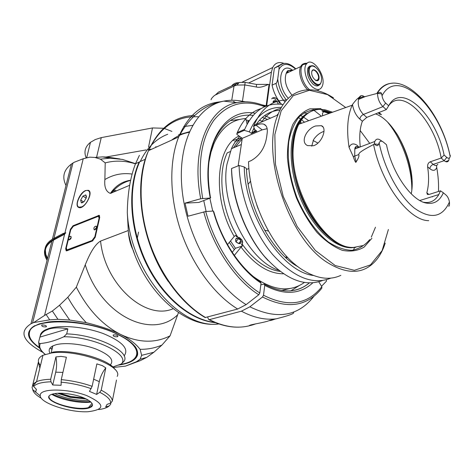 <?xml version="1.0" encoding="UTF-8"?>
<svg xmlns="http://www.w3.org/2000/svg" width="474" height="474" viewBox="0 0 474 474"><rect width="100%" height="100%" fill="white"/><g stroke="black" fill="none" stroke-linecap="round" stroke-linejoin="round"><path stroke-width="0.71" d="M192.557 125.379L183.734 126.57M181.299 131.067L182.135 130.783M215.03 322.48C190.305 319.808 162.422 296.44 146.282 262.442C130.149 228.462 127.903 187.858 139.664 161.788L145.382 159.228M178.461 312.597L170.077 335.829L161.942 345.054L153.866 352.247L146.81 357.343L140.464 360.56L125.492 366.118L136.459 361.727L140.073 359.245L141.661 355.334L140.12 349.308C135.712 343.668 129.212 338.714 120.627 334.437C102.461 325.123 87.702 309.356 76.338 287.149L67.812 297.269L59.511 305.262L52.359 311.009L44.574 315.423L33.707 322.569L30.97 323.772C18.67 331.759 22.622 341.286 42.814 352.348M128.164 230.571L100.565 241.065C93.722 245.135 88.703 256.446 85.261 264.782L76.338 287.149M134.326 253.365L133.087 249.94C130.605 245.248 129.041 239.417 128.389 232.461L127.299 212.488C127.595 193.279 130.332 177.027 135.517 163.714L139.409 155.353M47.05 260.279C42.429 252.618 44.058 246.196 51.939 240.993L64.648 234.055L44.574 315.423M64.648 234.055L65.785 232.823L63.214 233.451L52.395 239.192C47.767 242.096 45.291 245.579 44.953 249.656L45.273 253.412M132.127 174.065C122.322 172.726 113.239 174.551 104.878 179.551L105.204 162.89L100.393 159.134L94.924 157.445L89.728 157.161L83.234 158.731L64.974 232.752M104.878 179.551C104.156 187.088 105.992 191.703 110.389 193.398L129.669 185.281M73.037 225.743L99.19 215.332L99.741 217.365L95.197 237.308L92.436 240.999L66.958 250.77L66.188 250.829L65.667 248.72L70.407 229.286L73.037 225.743L73.648 226.086L99.599 215.646M85.504 190.572L88.223 190.287C94.178 191.887 84.378 209.958 78.874 207.499C74.175 206.303 79.472 192.882 85.504 190.572M170.077 335.829C155.199 343.413 138.716 342.945 120.627 334.437C112.125 330.147 100.684 326.231 86.298 322.681L69.69 320.057L57.929 319.31L49.663 319.843L33.707 322.569M161.942 345.054C155.17 347.987 147.894 349.409 140.12 349.308M153.866 352.247L141.661 355.334M146.81 357.343L140.073 359.245M140.464 360.56L136.459 361.727M113.298 367.469L125.492 366.118M65.999 185.482C61.851 177.11 63.664 169.959 71.432 164.028L74.074 162.333L83.234 158.731M120.005 158.98L107.462 157.078L102.538 156.9L94.924 157.445M135.534 163.672L122.529 159.448L110.128 158.186L102.538 156.9M105.204 162.89C115.028 160.277 125.112 160.597 135.463 163.856M100.393 159.134L110.128 158.186M110.886 192.663L111.698 192.959M151.633 149.233L149.067 149.429M149.032 149.434L147.402 149.701M146.211 149.908L106.194 156.989M86.191 157.907C83.685 151.84 85.107 146.65 90.475 142.324L95.25 139.569L101.27 137.614L152.492 127.944L163.589 128.258M164.211 128.407L171.914 131.417M96.589 157.238L101.27 137.614M115.158 191.484L112.409 190.643M116.616 190.862L113.079 189.849M49.663 319.843L46.227 314.665M57.929 319.31L52.359 311.009M69.69 320.057L59.511 305.262M86.298 322.681C79.259 315.299 73.097 306.826 67.812 297.269M39.745 348.194C24.885 337.766 24.79 329.637 39.46 323.813L48.36 321.964C65.157 319.814 90.415 323.381 109.535 330.639C129.455 338.791 138.793 346.921 137.549 355.032C135.801 360.21 129.396 363.57 118.328 365.116M134.746 346.038C137.105 349.125 137.928 351.975 137.229 354.593C136.583 356.898 134.835 358.871 131.997 360.524M31.349 340.048C29.033 336.89 28.369 333.945 29.352 331.202C30.176 329.039 32.06 327.161 35.005 325.573M119.869 364.53L120.224 364.47C142.046 361.164 143.101 346.891 118.666 334.97C88.478 319.02 32.564 317.384 29.655 331.664C28.09 336.664 31.361 341.961 39.478 347.566M40.213 336.09C40.379 333.619 42.085 331.545 45.332 329.868L49.095 328.393C61.377 324.595 85.664 326.93 103.664 333.732C122.523 341.653 129.331 349.054 124.081 355.933M51.992 349.35L49.954 348.147M41.913 324.98C45.03 324.945 46.47 325.573 46.245 326.853C43.152 327.054 41.635 326.456 41.706 325.063L41.913 324.98M113.517 334.875C116.622 334.828 118.026 335.426 117.742 336.682C114.649 336.973 113.138 336.41 113.197 334.994L113.517 334.875M67.865 328.843C60.305 327.481 53.995 327.546 48.941 329.033L45.149 330.639C42.382 332.25 40.628 334.407 39.875 337.103L67.865 328.843L66.698 333.892L63.883 336.753C55.434 340.628 47.578 342.886 40.308 343.526L39.123 343.348L38.667 342.009L39.875 337.103M66.698 333.892C97.111 334.757 131.144 351.714 124.016 361.289L121.255 363.985L112.794 366.977M49.989 353.225C48.283 350.239 49.219 347.809 52.804 345.937L55.772 344.823C64.908 342.198 82.796 344.041 95.938 349.006C109.749 354.783 114.524 360.092 110.276 364.933M40.462 365.555C37.002 361.301 37.837 357.87 42.956 355.257L51.305 353.029L52.768 352.129C72.623 348.882 109.956 359.6 115.123 369.702M51.305 353.029C76.806 348.787 123.75 365.981 117.173 376.421M50.665 379.277C44.592 379.449 39.887 380.243 36.563 381.659L32.979 384.141L38.323 362.213L32.078 387.554L32.789 389.711L35.669 392.004L36.409 389.35L33.648 386.511C36.089 383.65 41.866 382.08 50.979 381.801L50.665 379.277L55.908 356.922L61.099 356.383L66.396 357.206L61.259 379.644L61.087 385.291L52.744 384.983L50.979 381.801M92.134 386.322L96.862 363.902L102.307 365.596L105.791 367.877L101.205 390.185L99.789 392.312L96.637 394.415L89.473 391.4L92.134 386.322C82.375 382.879 72.089 380.658 61.259 379.644M110.88 402.93L110.596 404.352L109.103 406.011L105.678 406.935L106.988 404.435L110.697 403.007L112.302 401.152L116.486 380.035M40.29 394.635L40.207 395.897C40.622 403.285 69.838 412.759 88.028 411.728C105.542 409.518 105.08 404.126 86.641 395.559C68.138 388.609 41.599 388.212 40.29 394.635M55.908 356.922C56.91 362.124 56.85 367.208 55.725 372.173L52.744 384.983M32.979 384.141L33.648 386.511M38.323 362.213L39.863 368.037M36.326 389.267L35.669 392.004M93.639 379.194L99.291 381.635L96.637 394.415M99.291 381.635C100.352 376.688 102.52 372.102 105.791 367.877M73.304 394.712C87.963 397.716 96.986 404.76 90.208 407.433C78.856 413.334 37.79 399.89 51.358 394.469C56.21 392.703 63.528 392.786 73.304 394.712M49.083 396.442C47.584 402.675 77.226 410.97 88.448 407.599L90.309 406.965L92.46 405.009M51.755 394.309C60.844 399.849 80.373 403.694 90.937 402.059M52.341 394.107C64.452 399.6 77.167 402.112 90.487 401.656M70.425 394.161L73.98 394.866M51.974 347.798L51.832 348.408M66.259 249.176L66.413 250.87M98.776 216.405L99.73 217.412M92.981 240.703L68.25 250.219L67.237 250.142M68.534 238.789L66.33 247.825L66.852 249.934L92.075 240.478L94.836 236.787L99.06 218.283L98.503 216.245L73.363 226.228L70.733 229.772L68.884 237.338M96.346 226.288C96.969 227.941 96.329 229.149 94.439 229.926L96.53 227.49L96.181 226.193L95.683 226.217M70.928 236.378L70.934 236.384C71.521 237.972 70.91 239.157 69.109 239.945L71.094 237.581L70.774 236.295L70.33 236.319M93.87 228.835L94.439 229.926M68.558 238.997L69.109 239.945M81.569 206.907C87.394 204.78 92.537 191.733 88.034 190.625C82.737 188.255 73.316 205.562 79.057 207.156L81.569 206.907M86.215 198.138L82.891 196.159L85.729 194.915L86.357 197.628L84.129 201.592L81.285 202.819L80.675 200.093L82.891 196.159L85.729 194.915L86.499 196.526M82.832 202.605L81.285 202.819L80.675 200.093L83.774 201.93M80.675 200.093L82.891 196.159M135.517 163.714L139.143 162.096C127.287 188.32 129.663 229.28 146.081 263.348C162.493 297.441 190.708 320.543 215.492 322.67M140.257 161.521C143.148 155.383 146.644 150.134 150.756 145.767M150.987 145.518C155.97 140.34 161.551 136.589 167.743 134.255M183.675 126.677L185.091 126.357M179.8 134.272L180.185 134.106M189.339 131.772L178.556 134.829M189.085 132.347C182.751 133.467 176.915 136.074 171.582 140.156M241.082 138.331L238.149 138.781M294.437 264.522L294.775 264.113M242.119 139.279L241.586 139.368M239.411 139.871L234.725 141.685M294.153 264.326L294.55 263.923M231.804 85.717C233.51 83.714 235.661 82.713 238.25 82.725M275.388 318.978C271.62 320.347 269.582 320.857 269.273 320.513L276.295 318.801C288.364 315.749 294.164 313.67 293.696 312.567M260.819 284.838L264.142 284.074L264.723 285.348L263.508 295.237L262.501 296.997L249.869 306.808L241.414 311.187L209.36 319.63L208.37 319.097L207.665 317.023M205.627 317.568C182.597 304.071 160.994 275.761 149.713 242.854C138.497 209.923 138.396 174.776 148.51 150.655C138.183 174.859 138.159 210.047 149.292 242.937C160.502 275.809 182.052 304.059 205.118 317.562L237.681 309.036L246.136 304.628L258.786 294.763L259.799 292.997L261.038 283.091L260.481 281.823C240.869 269.137 222.389 241.924 213.916 212.174L213.383 211.037L205.722 211.511L188.018 216.221L185.032 203.139L200.703 198.742L210.361 198.025L198.79 202.439L185.032 203.139M255.676 323.884C251.895 325.229 249.834 325.739 249.478 325.413C251.303 324.394 265.055 322.45 269.273 320.59M211.054 99.807L211.451 98.633C213.134 96.566 214.438 95.357 215.362 95.007L234.008 86.072L236.964 85.065L244.934 84.959L256.363 87.009C259.242 87.791 263.248 86.914 268.391 84.384L269.67 84.816L271.389 72.161L272.692 67.533L242.255 82.121M244.922 101.815L242.439 101.371M246.136 304.628C214.349 285.301 186.211 235.359 181.963 188.421C177.566 141.406 196.639 106.229 223.793 101.134C229.89 99.931 236.171 100.002 242.647 101.341L245.479 101.815M269.546 84.716L266.678 105.826L261.98 104.861M215.362 95.007L218.413 92.152L239.228 82.452L245.171 82.375L256.529 84.413L268.391 84.384M279.37 65.294L274.357 68.143L272.07 85.154C273.462 91.624 276.129 97.419 280.063 102.532L281.592 104.333M283.861 63.362C278.825 61.502 275.098 62.888 272.692 67.533M277.924 114.892L277.367 114.222M271.691 98.853C274.25 96.175 276.863 97.614 279.53 103.172M295.509 69.026C288.198 62.775 282.694 62.888 278.99 69.358L277.723 79.034C277.017 82.203 276.419 83.643 275.939 83.359L272.07 85.154M278.99 69.358C279.121 66.793 278.913 65.756 278.38 66.253L274.357 68.143M312.816 87.287C317.651 90.83 320.922 90.143 322.622 85.225C325.887 74.969 312.153 56.317 306.631 63.759C302.519 68.001 306.204 82.097 312.816 87.287M319.559 84.609C317.983 86.511 315.844 86.398 313.136 84.277C308.213 79.022 306.488 73.571 307.97 67.912L309.386 66.242L311.382 65.803M314.926 66.615C312.378 65.11 310.5 65.483 309.291 67.735C305.452 74.969 317.444 90.925 320.785 83.163L321.348 81.386M321.491 80.479C322.581 70.786 310.274 60.115 309.196 69.974C308.064 79.887 320.596 90.433 321.491 80.479M319.02 78.37C318.469 84.283 311.045 77.991 311.714 72.125C312.33 66.247 319.677 72.581 319.02 78.37M311.732 71.953L311.975 71.224C313.498 67.509 319.221 73.725 318.546 78.311L317.432 80.438L315.34 80.236M273.083 101.845L274.95 101.003M287.244 71.301L288.601 72.255M295.213 264.48L294.905 264.83M234.352 249.715L229.303 242.38M232.87 140.523L241.491 137.987M290.858 290.829L298.981 285.721M326.426 279.755L326.402 281.23L321.55 286.26M199.276 202.256L198.79 202.439M210.669 197.646L210.361 198.025M249.134 120.657L246.101 120.023M239.708 119.436L230.222 120.609M262.501 296.997C287.404 309.504 307.182 306.571 321.828 288.198L321.846 286.729L318.789 281.829M301.369 122.825L301.351 123.335M278.244 103.741L275.098 98.995L272.331 97.976M275.708 101.14L274.28 100.607L273.249 101.365M273.776 100.772L275.447 101.258M273.03 102.1L274.855 102.1M234.784 102.372L233.996 101.531L234.885 102.384M233.433 101.673L234.097 102.295M250.604 181.163L248.169 184.238M264.551 230.186L268.373 231.022M256.736 204.851L258.146 208.797M317.947 143.101L313.095 140.488M292.879 143.77L292.511 144.161M311.738 146.17L313.563 139.664C316.016 135.973 319.109 133.348 322.847 131.778L324.015 131.369M362.734 245.609L353.681 247.434C325.774 249.822 288.897 189.594 293.394 145.992C294.034 137.424 295.835 130.178 298.81 124.241C305.09 112.628 313.918 107.835 325.288 109.861L332.582 112.208M450.282 155.324L450.176 156.604C440.654 107.557 397.805 65.702 382.032 95.718L381.617 93.864C381.226 92.134 379.875 91.95 377.571 93.301L365.424 96.518L362.971 96.678C363.831 95.926 363.203 95.582 361.093 95.641L357.692 98.556C356.365 99.623 354.635 101.596 352.496 104.487L352.152 105.234C347.489 115.911 346.458 129.953 349.06 147.373L353.219 156.544C354.908 161.504 355.873 163.281 356.122 161.889C358.593 158.103 359.452 155.668 358.694 154.595C359.387 153.41 357.195 152.966 373.583 144.517C381.309 183.758 409.151 220.925 428.739 220.659M446.449 157.801L447.083 157.67M436.548 165.438L436.72 167.494C435.345 170.794 433.052 171.197 429.841 168.703L427.613 166.789C429.112 176.796 428.851 185.464 426.831 192.788L427.418 194.47L429.343 194.37L440.488 190.832L438.817 194.536C435.245 200.869 430.114 203.435 423.43 202.226M438.148 195.667L438.243 194.713M438.462 191.478C438.817 183.965 438.237 175.967 436.72 167.494M313.598 145.719L307.626 145.613C299.906 142.431 306.417 128.655 315.625 125.971L321.354 125.687C327.356 127.518 322.468 142.864 313.598 145.719M382.257 141.376L380.883 140.494C378.104 138.367 376.078 138.686 374.804 141.465L374.306 143.983L373.583 144.517M440.488 190.832L443.35 192.788C439.754 201.029 434.066 204.46 426.292 203.073C411.373 200.597 392.122 172.998 386.482 144.73L383.371 142.099C381.41 140.606 380 140.867 379.141 142.887C384.497 169.147 399.179 196.058 414.365 208.133C430.694 219.64 442.384 217.59 449.441 201.977L449.5 203.968C449.352 205.917 449.044 206.593 448.564 205.989M379.141 142.887L378.495 144.446C377.873 146.158 376.474 146.004 374.306 143.983M371.912 238.268L364.133 247.114C357.71 250.876 350.404 251.937 342.216 250.29C333.749 246.984 325.348 241.041 317.011 232.456C309.024 222.531 302.163 211.013 296.428 197.901C291.611 184.327 288.607 170.883 287.422 157.569C287.368 144.866 289.128 133.905 292.701 124.68C297.192 116.817 302.892 111.55 309.8 108.872L321.022 108.599M345.718 107.527L327.534 94.599L309.404 90.279L293.282 95.641L281.171 110.792L274.849 134.563L275.477 164.371L283.233 196.449L297.168 226.483L315.34 250.485L335.248 265.553L354.345 270.316L370.478 264.901L382.121 250.61L388.402 229.469M333.471 97.899C311.347 83.146 287.795 88.395 277.906 114.933C260.451 154.518 288.63 238.908 327.445 262.56C348.58 275.495 365.264 274.162 377.494 258.579C380.723 254.242 383.3 249.081 385.22 243.091M340.877 275.347C329.584 280.608 316.733 278.742 302.323 269.747C274.351 252.482 249.294 202.943 248.524 161.693L251.102 160.662C259.77 155.691 264.954 147.811 266.655 137.004L267.087 133.751C267.828 128.62 266.767 125.444 263.905 124.229C261.855 123.536 259.254 123.88 256.096 125.255L262.158 129.858L242.255 138.343L236.846 134.349L236.893 133.567L244.282 130.368L249.336 131.849L251.451 133.431L256.813 131.144L254.698 129.55L253.566 126.351L253.969 125.314C261.233 108.481 272.112 100.067 286.61 100.067M313.006 109.524L321.408 116.189M253.566 126.351L256.096 125.255M267.146 128.685L262.158 129.858M248.933 168.483L246.474 169.455M298.359 266.969C272.082 252.855 247.653 207.351 246.427 168.519L244.252 166.972L239.08 165.491L231.561 168.513L231.519 169.271C232.153 201.195 247.398 238.973 268.266 260.7M322.344 280.596C304.219 287.203 284.856 279.05 264.255 256.138C245.372 233.504 232.319 198.57 231.561 168.513M239.08 165.491C239.939 196.035 253.353 231.608 272.544 254.414C293.495 277.474 312.964 285.372 330.959 278.102M238.161 165.859L242.255 138.343M255.308 130.006L253.359 132.098M296.878 266.092L297.441 266.269M353.474 250.13L354.593 247.422M236.893 133.567L237.302 132.542C242.812 119.732 250.728 111.757 261.044 108.623M298.525 117.528L300.753 119.17M301.304 119.59L304.504 122.215M283.162 104.553C266.068 102.076 253.246 110.335 244.691 129.337L244.282 130.368M281.432 107.361C267.123 107.154 256.422 115.318 249.336 131.849M251.451 133.431L254.094 127.844M256.244 124.324C262.519 115.407 270.417 110.697 279.944 110.199M300.563 115.437L302.975 116.805M303.437 117.084L308.74 120.704M306.874 113.843L304.426 112.528M280.845 108.433C273.184 109.98 266.755 114.507 261.571 122.014M278.463 270.192C248.121 260.736 219.616 203.168 226.939 164.359L231.454 148.676C233.7 143.764 236.485 139.717 239.82 136.542M253.282 129.384L254.556 129.153M235.4 147.017L242.178 138.846M241.627 137.875L237.231 142.283L233.486 147.823M241.562 244.311L242.279 243.826L242.67 242.469L241.805 239.773L237.438 236.727L236.84 236.953L239.583 237.681L241.805 239.773C242.895 241.687 242.818 243.198 241.562 244.311L242.392 246.018L235.418 248.281L230.483 240.952M227.502 244.554L234.209 236.455L235.572 235.377L236.84 236.953M240.881 240.081C236.917 237.107 235.228 237.664 235.815 241.758C239.761 244.732 241.45 244.169 240.881 240.081M242.392 246.018L241.041 247.096L234.334 255.415M247.955 122.594L247.701 121.51L248.939 120.965M262.845 121.463L259.397 120.283M247.096 124.158L245.745 118.541C231.875 119.448 221.311 127.731 214.058 143.409L210.971 152.273L208.921 162.185M209.858 198.221L212.743 211.078M206.107 211.487L203.743 200.549M235.418 248.281L232.236 252.316M286.136 257.957L287.327 257.098M287.499 257.275L286.29 258.099M242.564 242.427L241.947 241.633M286.74 256.475L285.484 257.358M253.797 276.875C273.154 290.675 289.993 292.559 304.302 282.534M290.414 288.429L281.426 290.473M235.981 241.675L238.635 243.553L241.029 242.765L240.768 240.093L238.102 238.203L235.714 239.003L235.981 241.675L238.44 238.677L240.828 240.365M238.635 243.553L240.899 240.768M238.41 238.375L238.44 238.677M244.252 166.972C245.135 215.96 282.154 272.094 313.433 275.483M322.658 115.745L322.421 113.57L323.618 111.58M450.176 156.604C449.559 158.464 448.422 158.731 446.763 157.404L444.174 160.674C446.153 162.304 447.669 162.262 448.706 160.538L449.346 157.984M446.763 157.404L444.102 155.039L441.199 158.049L444.174 160.674L433.254 164.389L430.274 161.8L441.199 158.049C434.658 120.686 402.882 86.766 388.917 105.382M430.274 161.8C428.372 162.659 427.483 164.324 427.613 166.789M360.299 146.922C359.138 136.636 359.831 128.075 362.373 121.237L366.805 117.38L363.41 114.471C359.096 109.802 357.473 104.772 358.54 99.392L359.126 98.284L357.692 98.556M382.032 95.718C382.559 98.788 383.768 101.24 385.664 103.083L388.692 105.773L386.304 109.595L366.805 117.38M411.225 193.842C416.966 166.996 396.726 121.19 375.532 113.896M443.35 192.788L446.075 195.092C447.764 196.68 448.89 198.973 449.441 201.977M377.571 93.301L377.565 93.36C377.612 98.562 379.401 102.977 382.927 106.614L386.304 109.595M388.692 105.773C401.229 81.427 436.151 114.832 444.102 155.039M173.087 308.734C145.755 320.833 104.991 284.927 100.565 241.065M137.318 238.161L138.544 232.1M155.709 147.378L155.869 146.608M85.261 264.782C100.648 315.56 152.201 340.036 177.673 314.795M54.285 239.702L54.309 239.074C49.367 241.716 46.47 244.975 45.611 248.844M63.214 233.451L63.617 234.743L52.715 240.466C48.271 243.103 45.83 246.379 45.397 250.284L45.782 254.295L47.524 258.425M47.335 259.165C43.371 252.079 44.894 246.065 51.903 241.136M32.546 323.055L53.485 240.117M65.566 232.746L63.581 234.221L54.309 239.074L53.941 238.315L72.955 163.02M65.785 232.823L63.599 234.784M111.319 193.125C116.669 186.495 123.104 182.247 130.611 180.375M152.492 127.944L148.552 146.976M148.19 148.7L148.007 149.588M38.667 342.009L39.105 346.293M45.226 354.362C40.361 350.434 38.72 346.82 40.308 343.526M63.883 336.753C94.51 336.599 131.108 354.718 121.255 363.985M112.302 401.152C112.344 397.739 108.641 394.084 101.205 390.185M41.345 398.261C36.214 395.316 33.358 392.466 32.789 389.711M109.103 406.011C107.088 407.753 103.622 408.938 98.705 409.572M99.789 392.312C107.118 396.116 110.756 399.683 110.697 403.007M60.98 382.157C71.586 383.14 81.664 385.309 91.215 388.68M55.725 372.173L62.918 372.41M88.555 400.263C83.098 400.684 76.918 400.175 70.016 398.741C64.026 397.443 58.93 395.713 54.717 393.562M86.132 398.93L70.377 397.366L57.52 393.266M57.852 393.242L70.413 397.212L85.841 398.788M98.296 215.409L98.912 215.771M70.407 229.286L70.804 229.505M66.236 249.028L65.667 248.72M99.06 218.283L99.475 218.526M95.256 237.03L94.836 236.787M92.075 240.478L92.703 240.833M68.25 250.219L67.622 249.875M218.899 323.932C180.333 329.72 130.196 272.046 127.299 212.488M241.414 311.187C253.697 317.704 265.322 320.24 276.295 318.801M250.687 325.407C237.936 328.98 224.161 327.054 209.36 319.63M198.44 116.811C176.601 115.62 159.963 126.902 148.522 150.649C158.98 127.802 174.391 116.065 194.749 115.431M221.293 101.72C202.416 103.142 188.214 114.88 178.686 136.927C168.91 161.504 169.437 197.611 181.032 231.608C192.699 265.582 214.598 294.941 237.681 309.036M237.018 83.211L234.008 86.072L231.745 100.287M269.042 84.496L266.163 105.607M242.445 101.3L245.171 82.375M248.619 82.991L271.389 72.161M300.86 120.195L300.469 123.649M264.735 106.691C244.489 99.019 227.538 103.545 213.869 120.289C200.97 138.965 197.243 164.993 202.682 198.381M210.266 198.031C200.069 146.039 224.107 107.248 255.136 113.227M264.545 115.609L270.464 118.156M275.939 83.359C277.497 90.487 280.507 96.714 284.969 102.04M283.15 63.475L278.185 66.313M277.723 79.034C278.564 86.884 281.497 93.929 286.527 100.168M288.334 98.272C275.59 85.231 279.856 60.459 292.748 70.318M292.02 95.173C285.958 87.702 284.003 80.444 286.172 73.393C287.511 70.786 289.573 69.82 292.345 70.502M318.961 85.255L318.972 84.899M306.672 63.717C303.964 63.06 301.962 64.02 300.67 66.609C297.814 72.095 301.63 84.585 307.75 89.74M318.7 89.503L317.61 90.771M309.291 89.438C302.323 83.999 298.454 69.18 302.809 64.713L304.782 63.332L307.235 63.16M286.8 71.852L287.931 72.569M287.398 72.818L286.551 72.297M286.332 72.83L286.77 73.115M286.314 72.883L286.711 73.138M313.978 296.238C298.282 316.425 276.911 319.95 249.869 306.808M301.061 120.372L301.12 119.833M148.012 151.846C133.076 185.571 141.418 242.836 168.258 281.467M203.737 211.884C213.259 247.452 235.382 280.116 258.786 294.763M254.633 102.799C248.572 101.531 242.7 101.472 237.024 102.627C208.892 107.29 190.821 148.617 200.703 198.742M210.42 197.297C206.682 175.161 207.92 156.402 214.141 141.021C222.958 122.215 235.945 113.653 253.122 115.336M262.3 117.398L267.49 119.448M261.038 283.091C240.751 270.014 221.731 241.799 213.288 211.043M205.722 211.511C215.107 246.456 236.81 278.546 259.799 292.997M309.178 282.99C303.544 287.718 297.014 290.361 289.602 290.923M263.508 295.237C287.967 307.573 307.413 304.735 321.846 286.729M312.751 282.895C299.858 294.603 283.849 295.426 264.723 285.348M256.529 84.413L256.363 87.009M369.726 143.373L360.175 130.504M378.193 112.836L380.207 114.501M387.874 122.476C402.065 139.563 412.001 167.435 411.811 189.641M392.401 83.223C386.02 83.46 380.853 86.831 376.901 93.342M428.887 194.494L426.831 192.788M353.219 156.544L354.718 156.064L354.807 148.984C355.844 146.685 357.485 146.063 359.742 147.13M356.122 161.889L354.718 156.064L358.694 154.595M349.06 147.373C350.932 143.397 353.859 142.881 357.84 145.826M324.412 110.549L331.243 112.682M352.917 247.416C325.105 250.154 288.121 190.086 292.636 146.525C293.886 131.707 298.241 121.196 305.712 114.986M306.334 114.459C302.216 117.463 298.916 121.931 296.422 127.856C288.773 146.039 291.7 177.412 304.083 203.654C316.448 229.926 336.398 247.446 352.223 247.469L353.728 247.434M330.775 112.853L324.05 110.762M355.755 247.363L351.116 247.795C335.278 247.778 315.329 230.281 302.975 204.039C290.598 177.821 287.682 146.478 295.349 128.3C298.407 121.101 302.608 116.077 307.952 113.233M323.001 111.206L329.649 113.25M318.617 109.453C311.353 109.417 304.895 111.846 299.242 116.74C294.271 123.033 290.781 131.375 288.767 141.767C287.043 159.134 289.78 177.756 296.985 197.634C304.918 216.464 316.128 232.213 328.346 241.983C336.54 247.327 344.373 250.1 351.856 250.308C358.877 249.034 364.838 245.455 369.726 239.583M371.296 237.124L375.485 227.218M330.319 113.013L321.123 109.814M280.016 271.389C274.541 270.69 268.954 268.557 263.254 264.984C255.628 260.131 248.583 253.146 242.125 244.039M230.246 151.597L227.23 152.853C217.27 173.253 221.423 209.958 237.438 236.727M234.209 236.455C211.955 198.511 215.711 146.638 239.074 135.991M283.387 273.794C268.782 273.776 254.668 264.877 241.041 247.096M437.834 164.229C436.773 165.941 435.245 166.001 433.254 164.389C431.233 165.266 430.096 166.706 429.841 168.703M432.087 196.651L432.389 196.9M374.312 143.918L378.495 144.446M411.468 174.071C409.139 160.135 404.47 147.029 397.455 134.752M381.529 114.726L378.88 112.557M352.496 104.487C353.521 110.614 355.968 115.484 359.837 119.087L362.373 121.237M359.837 119.087C360.187 117.019 361.378 115.484 363.41 114.471L382.927 106.614L385.664 103.083M362.971 96.678L359.126 98.284L361.093 95.641M381.617 93.864L377.565 93.36M30.97 323.772L51.939 240.993M52.395 239.192L71.432 164.028M110.395 193.398C115.484 185.832 122.233 181.441 130.64 180.233M86.683 157.801L90.475 142.324M137.229 354.593L137.549 355.032M29.655 331.664L29.352 331.202M45.332 329.868L45.149 330.639M39.123 343.348C38.394 347.004 40.409 350.683 45.149 354.386M52.804 345.937L51.109 353.059M42.956 355.257L36.563 381.659L33.174 385.842M40.207 395.897L33.299 390.12M90.309 406.965L90.208 407.433M88.448 407.599L92.033 403.41M84.254 398.077L70.543 396.43L59.629 393.195M46.422 326.112L46.245 326.853M117.902 335.906L117.742 336.682M66.852 249.934L67.48 250.278M96.109 226.175C94.136 226.637 93.508 227.846 94.213 229.807M70.715 236.277C68.783 236.745 68.173 237.93 68.89 239.832M88.976 190.738L88.223 190.287M89.574 191.555L88.757 191.063M79.887 207.642L79.057 207.156M85.972 195.324L85.918 195.021M82.032 202.759L81.635 202.908M217.596 324.02C182.419 328.446 138.467 285.786 128.389 232.467M265.659 106.306C255.818 102.076 246.273 100.849 237.024 102.627L223.793 101.134C205.041 104.185 190.009 116.112 178.686 136.927L148.51 150.655M239.228 82.452L236.964 85.065M295.835 68.872C289.128 62.55 283.31 61.673 278.38 66.253M306.631 63.759L302.809 64.713L300.67 66.609L286.172 73.393C287.546 71.236 286.42 69.874 291.534 70.887M307.756 68.446L309.291 67.735M315.957 80.592L318.202 79.579M240.644 327.072C230.453 327.706 219.859 325.223 208.862 319.624M309.267 282.99C297.091 293.139 282.131 293.548 264.379 284.21M250.645 181.418L250.26 181.495M352.152 105.234L298.81 124.241M358.421 147.621C356.312 145.915 355.109 146.371 354.807 148.984L374.804 141.465M308.977 112.563C303.064 115.194 298.519 120.437 295.349 128.3L296.422 127.856C294.336 133.17 293.074 139.397 292.636 146.525L293.394 145.992M329.11 113.446L322.148 111.26M277.906 114.933L253.969 125.314M263.905 124.229L266.05 125.877M244.691 129.337L237.302 132.542M251.712 132.803L256.369 130.812M241.337 144.523L231.454 148.676M214.058 143.409L213.051 143.847M377.197 93.283C396.537 63.066 439.428 104.92 449.915 155.039M448.706 160.538L445.566 161.604M419.81 200.52L438.817 194.536M423.537 202.268L426.292 203.073M396.382 133.087C404.885 147.461 410.081 162.86 411.959 179.285M378.898 112.551L381.244 114.477M323.049 127.05L321.366 125.693M360.293 96.038L358.468 98.485L358.54 99.392L365.424 96.518"/></g></svg>

